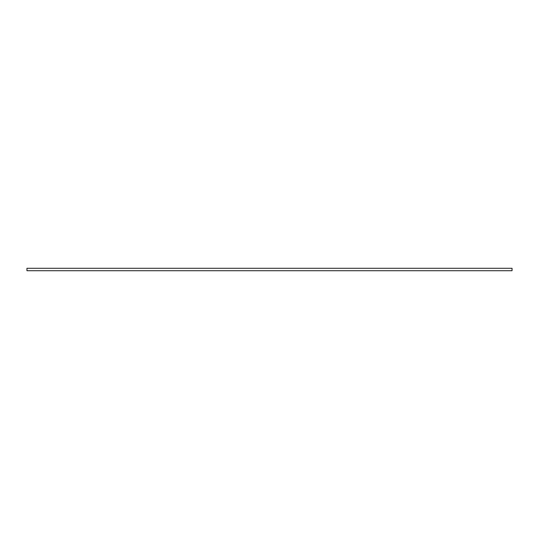 <?xml version="1.0" encoding="UTF-8"?>
<svg xmlns="http://www.w3.org/2000/svg" width="539" height="539" viewBox="0 0 539 539"><rect width="100%" height="100%" fill="white"/><g stroke="black" fill="none" stroke-linecap="round" stroke-linejoin="round"><path stroke-width="0.81" d="M512.05 268.287L26.95 268.287L26.95 270.713L512.05 270.713L512.05 268.287"/></g></svg>
